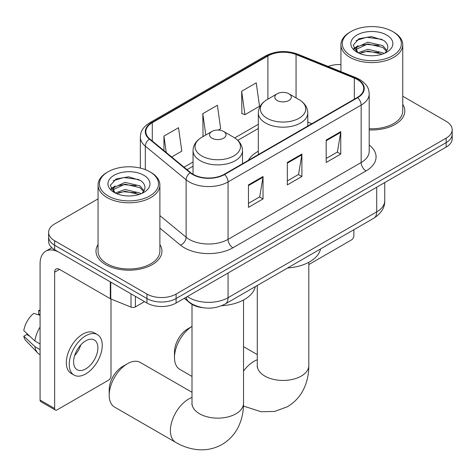 <?xml version="1.0" encoding="UTF-8"?>
<svg xmlns="http://www.w3.org/2000/svg" width="476" height="476" viewBox="0 0 476 476"><rect width="100%" height="100%" fill="white"/><g stroke="black" fill="none" stroke-linecap="round" stroke-linejoin="round"><path stroke-width="0.71" d="M258.319 151.255A36.408 21.021 0 0 0 248.323 160.364M202.853 307.704A20.611 11.9 180 0 1 189.817 302.843L184.301 298.291M98.056 198.885L54.651 223.946A20.611 11.9 0 0 0 48.617 232.359L48.617 241.332A20.611 11.9 0 0 0 54.651 249.745L146.941 303.034A20.611 11.9 0 0 0 176.09 303.034L446.167 147.108A20.611 11.9 0 0 0 452.2 138.694L452.2 134.202A20.611 11.9 0 0 1 446.167 142.616A20.611 11.9 0 0 0 452.2 134.202L452.2 129.716A20.611 11.9 0 0 0 446.167 121.303L402.755 96.241M48.617 232.359A20.611 11.9 0 0 0 54.651 240.773L146.941 294.055A20.611 11.9 0 0 0 176.09 294.055L176.09 298.547L446.167 142.616L176.09 298.547A20.611 11.9 0 0 1 146.941 298.547A20.611 11.9 0 0 0 176.09 298.547L176.09 303.034M54.651 240.773L54.651 245.259L146.941 298.547L54.651 245.259A20.611 11.9 0 0 1 48.617 236.846A20.611 11.9 0 0 0 54.651 245.259L54.651 249.745M98.056 244.527A32.975 19.04 0 0 0 95.997 251.149A32.975 19.04 0 0 0 105.654 264.608A32.975 19.04 0 0 0 141.592 268.738A32.975 19.04 0 0 0 161.947 251.149A32.975 19.04 0 0 0 159.882 244.527A32.975 19.04 0 0 1 161.947 251.149A32.975 19.04 0 0 1 141.592 268.738A32.975 19.04 0 0 1 105.654 264.608A32.975 19.04 0 0 1 95.997 251.149A32.975 19.04 0 0 1 98.056 244.527M357.274 79.516A21.985 12.691 180 0 1 363.712 88.494A21.985 12.691 180 0 1 357.274 97.467L224.178 174.305A21.985 12.691 180 0 1 190.626 172.615L149.815 138.962A21.985 12.691 180 0 1 145.84 131.685A21.985 12.691 180 0 1 152.278 122.713L267.905 55.954A21.985 12.691 180 0 1 296.054 54.532L354.334 78.094A21.985 12.691 180 0 1 357.274 79.516M357.66 79.296A22.533 13.007 0 0 0 354.65 77.838L296.37 54.276A22.533 13.007 0 0 0 267.512 55.734L151.892 122.487A22.533 13.007 0 0 0 149.369 139.147L190.174 172.794A22.533 13.007 0 0 0 224.565 174.531L357.66 97.693A22.533 13.007 0 0 0 357.66 79.296M248.466 184.908L248.466 207.346L263.038 198.932L263.038 176.495L248.466 184.908M248.466 203.365L259.688 196.885L262.978 177.239A5.498 3.171 -120 0 0 263.038 176.495M259.593 196.939L263.038 198.932M326.185 140.039L326.185 162.477L340.757 154.063L340.757 131.626L326.185 140.039M326.185 158.49L337.407 152.011L340.697 132.37A5.498 3.171 -120 0 0 340.757 131.626M337.311 152.07L340.757 154.063M287.325 162.471L287.325 184.908L301.897 176.495L301.897 154.057L287.325 162.471M287.325 180.928L298.547 174.448L301.838 154.807A5.498 3.171 -120 0 0 301.897 154.057M298.452 174.508L301.897 176.495M369.203 129.906A32.975 19.04 0 0 0 404.82 110.926A32.975 19.04 0 0 0 402.755 104.303A32.975 19.04 0 0 1 404.82 110.926A32.975 19.04 0 0 1 369.203 129.906M176.09 294.055L446.167 138.129A20.611 11.9 0 0 0 452.2 129.716M340.929 64.575A20.611 11.9 0 0 0 328.119 66.438M241.665 91.243L244.956 114.68L259.527 106.267L256.237 82.83L241.665 91.243L241.897 113.544M171.675 156.991L181.808 151.142L178.518 127.699L163.946 136.112L163.946 150.612M218.3 130.073L220.668 128.704L217.377 105.261L202.806 113.675L203.038 135.975M203.686 136.219L202.806 135.886M202.806 113.675L205.799 135M244.956 114.68L241.665 113.455M163.946 136.112L166.249 152.51M308.811 264.549L351.443 239.934A3.433 1.981 120 0 0 353.87 235.727L353.87 229.718M350.955 55.68A29.542 17.053 0 0 0 392.73 55.68A29.542 17.053 0 0 0 392.73 31.565A29.542 17.053 0 0 0 392.73 31.559L393.706 32.124A30.91 17.85 0 0 1 402.755 44.744A30.91 17.85 0 0 1 383.674 61.231A30.91 17.85 0 0 1 349.985 57.364A30.91 17.85 0 0 1 340.929 44.744A30.91 17.85 0 0 1 349.985 32.124L350.955 31.565A29.542 17.053 0 0 0 350.955 55.68M369.203 128.71A30.91 17.85 0 0 0 402.755 110.926L402.755 44.744M358.119 52.794L367.829 49.272L382.823 52.776L383.888 53.568M359.576 53.473L367.829 51.051L382.222 54.175M357.833 52.669L356.322 49.331L356.851 47.297L367.829 42.15L382.823 45.654L386.94 50.527M356.363 51.688L356.322 49.331M356.423 50.218L356.851 49.082L367.829 43.929L382.823 47.433L386.47 51.265M384.543 53.294A15.524 8.961 0 0 0 385.203 52.705C389.16 48.385 388.642 44.28 383.638 40.383L371.494 36.569L358.963 38.746L353.144 45.196L356.917 52.104M386.708 35.04A21.021 12.138 0 0 0 357.024 35.01A21.021 12.138 0 0 0 356.887 52.152A21.021 12.138 0 0 0 356.982 52.199A21.021 12.138 0 0 0 386.798 52.152A21.021 12.138 0 0 0 386.708 35.04M386.524 52.306L388.035 51.277M393.706 32.124L392.73 31.565A29.542 17.053 0 0 0 350.955 31.565M356.084 40.519L366.603 37.289L381.901 39.329M354.055 49.189L356.929 47.154M361.671 45.309L366.603 44.411L378.979 45.47M361.671 52.431L366.603 51.533L378.979 52.598M353.733 48.611L358.119 45.672M174.484 357.583L174.484 351.972A18.891 10.906 -60 0 1 187.841 328.839L192.006 326.435A25.763 14.875 120 0 0 174.484 357.583A25.763 14.875 120 0 0 179.821 369.376L192.006 376.409M277.222 100.495A8.241 4.76 0 0 0 288.878 100.495A8.241 4.76 0 0 0 288.878 93.766L299.112 99.674A22.717 13.114 0 0 1 299.112 118.221A22.717 13.114 0 0 1 266.988 118.221A22.717 13.114 0 0 1 266.988 99.674C261.389 102.994 258.504 107.409 258.319 112.913A24.728 14.28 0 0 0 265.56 123.01A24.728 14.28 0 0 0 292.514 126.104A24.728 14.28 0 0 0 307.782 112.913C307.597 107.409 304.711 102.994 299.112 99.674L288.878 93.766A8.241 4.76 0 0 0 277.222 93.766A8.241 4.76 0 0 0 277.222 100.495M287.593 267.982A37.782 21.813 0 0 0 320.556 248.948M109.2 395.27L109.2 389.665A18.891 10.906 -60 0 1 122.558 366.526L127.419 363.723A25.763 14.875 120 0 0 109.2 395.27A25.763 14.875 120 0 0 114.537 407.063L175.739 442.4A25.763 14.875 -60 0 1 171.794 421.76A25.763 14.875 -60 0 1 188.621 399.061A25.763 14.875 -60 0 1 192.006 397.472M211.939 138.189A8.241 4.76 0 0 0 223.595 138.189A8.241 4.76 0 0 0 223.595 131.453L233.829 137.368A22.717 13.114 0 0 1 233.829 155.914A22.717 13.114 0 0 1 201.699 155.914A22.717 13.114 0 0 1 201.699 137.368C196.106 140.688 193.22 145.103 193.036 150.606A24.728 14.28 0 0 0 200.277 160.704A24.728 14.28 0 0 0 227.23 163.798A24.728 14.28 0 0 0 242.498 150.606C242.314 145.103 239.422 140.688 233.829 137.368L223.595 131.453A8.241 4.76 0 0 0 211.939 131.453A8.241 4.76 0 0 0 211.939 138.189M221.679 305.717A37.782 21.813 0 0 0 255.273 286.641M192.006 392.301L140.295 362.444A25.763 14.875 120 0 0 127.419 363.723L122.558 366.526M135.404 296.37L135.404 306.889L144.514 301.629M110.301 281.875L59.512 252.554A27.477 15.863 -120 0 0 45.773 251.191A27.477 15.863 -120 0 0 40.079 263.769L40.079 400.066L54.651 408.479L54.651 272.183A6.872 3.969 60 0 1 56.073 269.041A6.872 3.969 60 0 1 59.512 269.38L110.301 298.702L110.301 281.875A3.433 1.981 0 0 0 110.759 282.095M54.651 408.479A3.433 1.981 120 0 0 55.365 410.056L40.793 401.643A3.433 1.981 -60 0 1 40.079 400.066M55.365 410.056A3.433 1.981 120 0 0 57.078 409.884L108.57 380.157A3.433 1.981 120 0 0 110.997 375.951L110.997 299.023M135.404 306.889A3.433 1.981 180 0 1 131.007 307.109L110.759 298.922A3.433 1.981 180 0 1 110.301 298.702M85.739 368.882A17.172 9.913 120 0 0 96.961 353.745A17.172 9.913 120 0 0 94.325 339.989A17.172 9.913 120 0 0 85.739 340.84A17.172 9.913 120 0 0 74.518 355.971A17.172 9.913 120 0 0 77.154 369.733A17.172 9.913 120 0 0 85.739 368.882M74.643 355.572A17.172 9.913 120 0 0 80.807 344.892M40.079 310.983L38.621 310.542L38.621 313.993L40.079 314.832M97.419 334.634L94.504 332.95A23.354 13.483 120 0 0 82.824 334.104A23.354 13.483 120 0 0 67.568 354.685A23.354 13.483 120 0 0 71.15 373.404L74.06 375.088A23.354 13.483 120 0 0 85.739 373.928A23.354 13.483 120 0 0 100.995 353.347A23.354 13.483 120 0 0 97.419 334.634A23.354 13.483 120 0 0 85.739 335.788A23.354 13.483 120 0 0 70.484 356.369A23.354 13.483 120 0 0 74.06 375.088M40.079 327.042A22.669 13.09 120 0 0 34.921 341.012L23.8 330.606A17.862 10.311 120 0 1 33.766 313.345L40.079 315.261M40.079 343.987L34.921 341.012M29.815 336.235L26.787 334.491L23.8 336.217L34.921 346.617L40.079 349.598M34.921 346.617A22.669 13.09 120 0 0 37.717 352.954A22.669 13.09 120 0 0 39.431 354.299L40.079 354.674M40.079 310.138A17.862 10.311 120 0 0 38.621 310.542M23.8 336.217A17.862 10.311 120 0 0 25.912 340.661L37.717 352.954M108.082 195.904A29.542 17.053 0 0 0 149.857 195.904A29.542 17.053 0 0 0 149.857 171.782L150.832 172.342A30.91 17.85 0 0 1 159.882 184.962A30.91 17.85 0 0 1 140.801 201.455A30.91 17.85 0 0 1 107.112 197.582A30.91 17.85 0 0 1 98.056 184.962A30.91 17.85 0 0 1 107.112 172.342L108.082 171.782A29.542 17.053 0 0 0 108.082 195.904M98.056 184.962L98.056 251.149A30.91 17.85 0 0 0 107.112 263.769A30.91 17.85 0 0 0 140.801 267.637A30.91 17.85 0 0 0 159.882 251.149L159.882 184.962M115.246 193.018L124.956 189.49L139.95 193L141.015 193.791M116.703 193.696L124.956 191.275L139.349 194.398M114.96 192.887L113.449 189.555L113.978 187.52L124.956 182.367L139.95 185.878L144.067 190.745M113.49 191.905L113.449 189.555M113.55 190.442L113.978 189.299L124.956 184.147L139.95 187.657L143.597 191.483M141.669 193.512A15.524 8.961 0 0 0 142.33 192.923C146.287 188.609 145.769 184.504 140.759 180.606L128.615 176.786L116.09 178.964L110.271 185.42L114.044 192.322M143.835 175.263A21.021 12.138 0 0 0 114.151 175.233A21.021 12.138 0 0 0 114.014 192.369A21.021 12.138 0 0 0 114.109 192.423A21.021 12.138 0 0 0 143.925 192.369A21.021 12.138 0 0 0 143.835 175.263M143.651 192.53L145.162 191.495M150.832 172.342L149.857 171.782A29.542 17.053 0 0 0 108.082 171.782M113.211 180.743L123.73 177.506L139.028 179.553M111.182 189.412L114.056 187.377M118.798 185.527L123.73 184.634L136.106 185.694M118.798 192.649L123.73 191.757L136.106 192.816M110.86 188.835L115.246 185.896M189.817 302.546L189.817 302.843M187.36 296.524A27.477 15.863 0 0 0 189.204 297.702A27.477 15.863 0 0 0 228.064 297.702L376.7 211.885A27.477 15.863 0 0 0 384.751 200.67C384.953 207.488 381.318 213.325 373.856 218.181L225.219 303.991A13.739 7.931 60 0 0 228.064 297.702L228.064 273.022M376.7 187.211L376.7 211.885A13.739 7.931 60 0 1 373.856 218.181M186.247 297.167A13.739 9.187 129.5 0 0 188.639 301.635L184.468 298.196M446.167 147.108L446.167 138.129M146.941 303.034L146.941 294.055M369.203 145.025A34.349 19.831 180 0 1 366.014 170.944L232.919 247.782A6.872 3.969 60 0 1 228.064 239.368L361.159 162.53A27.477 15.863 0 0 0 369.203 151.314L369.203 93.879A27.477 15.863 180 0 1 361.159 105.095A6.872 3.969 -120 0 0 357.66 97.693M232.919 247.782A34.349 19.831 180 0 1 184.349 247.782A34.349 19.831 180 0 1 180.499 245.134L159.882 228.141M190.174 172.794A6.872 4.593 129.5 0 0 186.128 179.815L186.128 237.25A27.477 15.863 0 0 0 189.204 239.368A27.477 15.863 0 0 0 228.064 239.368L228.064 181.933A27.477 15.863 180 0 1 186.128 179.815L145.317 146.168A27.477 15.863 180 0 1 140.349 137.07L140.349 168.105M369.203 93.879C368.763 89.155 368.323 85.228 359.737 79.516L356.125 77.761A6.872 3.219 112 0 0 354.65 77.838M356.125 77.761L297.839 54.199C286.463 50.17 275.663 50.759 265.441 55.954A6.872 3.969 60 0 1 267.512 55.734M151.892 122.487A6.872 3.969 -120 0 0 149.815 122.707C141.485 128.169 140.729 132.28 140.349 137.07M149.369 139.147A6.872 4.593 129.5 0 0 145.317 146.168L145.317 169.635M297.839 54.199A6.872 3.219 112 0 0 296.37 54.276M224.565 174.531A6.872 3.969 60 0 1 228.064 181.933L361.159 105.095L361.159 162.53A6.872 3.969 60 0 0 366.014 170.944M159.882 215.616L186.128 237.25A6.872 4.593 -50.5 0 1 180.499 245.134M152.278 122.713L152.278 140.997M354.334 78.094L354.334 99.163M296.054 54.532L296.054 97.907M311.798 123.718L307.782 122.094M267.905 55.954L267.905 99.145M258.319 124.307L234.745 137.921M193.036 162.001L184.051 167.189M287.325 163.185L301.838 154.807M326.185 140.747L340.697 132.37M248.466 185.622L262.978 177.239M308.811 262.282L308.811 365.574A25.763 14.875 180 0 1 301.266 376.088A25.763 14.875 180 0 1 264.834 376.088A25.763 14.875 180 0 1 257.29 365.574L257.171 367.044M243.528 371.107A25.763 14.875 -60 0 1 253.904 361.367A25.763 14.875 -60 0 1 257.29 359.779M243.528 299.975L243.528 403.267A25.763 14.875 180 0 1 235.983 413.781A25.763 14.875 180 0 1 199.551 413.781A25.763 14.875 180 0 1 192.006 403.267L191.887 404.737M54.651 272.183L59.512 269.38M110.759 282.143L110.759 298.922M131.007 307.109L131.007 293.829M225.219 303.991C214.164 309.549 203.103 309.549 192.048 303.991L188.639 301.635M384.751 200.67L384.751 182.564M265.441 55.954L149.815 122.707M258.319 128.49L237.821 140.325M193.036 166.184L187.032 169.646M340.929 71.62L340.929 44.744M308.811 365.574C308.847 372.91 307.544 379.86 304.896 386.417C301.296 395.145 295.465 401.922 287.391 406.754L274.64 411.437L261.032 411.74L243.468 406.046M187.841 328.839L192.006 326.435M307.782 126.039L307.782 112.913M258.319 154.593L258.319 112.913M277.222 93.766L266.988 99.674M257.29 354.608L243.528 346.665M257.29 285.475L257.29 365.574M243.528 403.267C243.563 410.604 242.26 417.553 239.612 424.104C236.013 432.839 230.182 439.616 222.108 444.441C213.897 449.017 205.108 450.683 195.749 449.433C188.746 448.446 182.076 446.107 175.739 442.4M242.498 163.732L242.498 150.606M193.036 174.275L193.036 150.606M211.939 131.453L201.699 137.368M192.006 304.36L192.006 403.267M45.773 251.191L51.813 247.698"/></g></svg>
